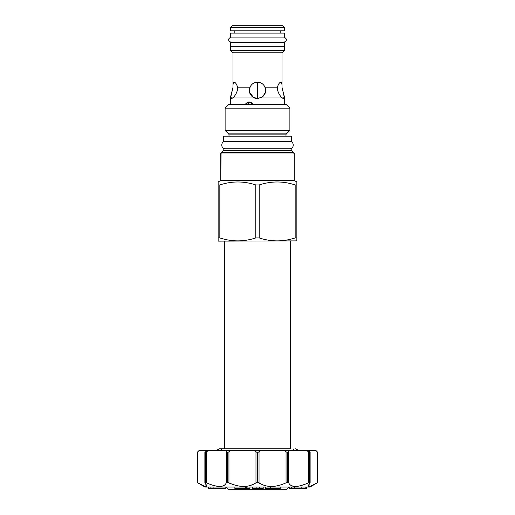 <?xml version="1.0" encoding="UTF-8"?>
<svg xmlns="http://www.w3.org/2000/svg" width="515" height="515" viewBox="0 0 515 515"><rect width="100%" height="100%" fill="white"/><g stroke="black" fill="none" stroke-linecap="round" stroke-linejoin="round"><path stroke-width="0.77" d="M282.902 25.75L232.098 25.75L230.527 27.327L232.098 25.75L230.527 27.327L232.098 25.75L282.902 25.75L284.473 27.327L282.902 25.75L284.473 27.327L230.527 27.327L240.286 27.327L230.527 27.327L230.527 30.791L284.473 30.791L274.714 30.791L284.473 30.791L284.473 27.327L282.902 25.75M284.473 97.02L283.153 98.59L281.248 97.02L262.328 97.02L281.248 97.02C278.937 94.412 277.591 91.342 277.205 87.814L265.264 87.814C266.319 91.322 265.341 94.387 262.328 97.02L257.5 98.59L252.672 97.02L233.752 97.02L252.672 97.02C249.666 94.412 248.681 91.342 249.736 87.814C251.178 84.254 253.766 82.394 257.5 82.22C261.234 82.394 263.822 84.254 265.264 87.814C266.319 91.322 265.341 94.387 262.328 97.02L257.5 98.59L252.672 97.02C249.666 94.412 248.681 91.342 249.736 87.814L237.795 87.814C237.421 91.322 236.07 94.387 233.752 97.02L231.847 98.59L230.527 97.02L230.527 104.262L230.527 97.02L230.527 104.262L230.527 97.02L232.992 87.293C232.87 84.042 233.269 82.349 234.19 82.22C235.542 82.394 236.739 84.254 237.795 87.814C237.421 91.322 236.07 94.387 233.752 97.02L231.847 98.59L230.765 97.02L232.992 87.293C232.87 84.042 233.269 82.349 234.19 82.22C235.542 82.394 236.739 84.254 237.795 87.814L249.736 87.814C251.178 84.254 253.766 82.394 257.5 82.22C261.234 82.394 263.822 84.254 265.264 87.814L277.205 87.814C278.261 84.254 279.458 82.394 280.81 82.22C281.731 82.349 282.13 84.042 282.008 87.293L282.008 52.775L282.008 87.293L282.008 52.775L284.473 50.309L282.008 52.775L232.992 52.775L232.992 87.293L232.992 52.775L230.527 50.309L232.992 52.775L282.008 52.775L284.473 50.309L284.583 42.333L284.583 46.324L284.583 42.333L284.583 46.324L230.417 46.324L230.417 42.333L284.583 42.333L230.417 42.333L233.778 42.333L230.417 42.333L230.417 46.324L230.417 42.333L230.417 46.324L284.583 46.324L284.473 50.309L284.473 46.324L284.473 50.309L230.527 50.309L232.992 52.775L230.527 50.309L230.527 46.324L230.527 50.309L230.527 46.324L230.527 50.309L284.473 50.309L282.008 52.775L282.008 87.814L284.473 97.02L284.473 104.262L284.473 97.02L284.473 104.262L284.473 97.02L283.224 92.359L284.235 97.02L283.153 98.59L281.248 97.02C278.937 94.412 277.591 91.342 277.205 87.814C278.261 84.254 279.458 82.394 280.81 82.22C281.731 82.349 282.13 84.042 282.008 87.293L283.224 92.359M253.174 104.262C250.445 101.281 247.837 101.281 245.346 104.262L249.163 102.002L253.174 104.262M232.992 87.293L232.992 87.814M234.827 33.095L234.827 30.791L234.827 33.095M280.173 33.095L280.173 30.791L280.173 33.095M240.286 30.791L284.473 30.791L284.473 27.327L284.473 30.791L284.473 27.327L230.527 27.327L230.527 30.791L230.527 27.327L230.527 30.791L240.286 30.791M257.5 98.59L262.457 96.923L265.425 92.462L262.457 96.923L257.5 98.59L257.5 82.22L256.335 82.303L257.5 82.22L257.5 98.59M265.663 91.065L265.689 90.537L265.663 91.065M265.65 89.629L264.729 86.565L265.65 89.629M263.899 85.297L263.558 84.898L263.899 85.297M250.354 86.404L249.35 89.642L250.354 86.404M249.537 92.301L253.708 97.663L249.537 92.301M254.738 98.114L255.775 98.41L254.738 98.114M255.189 82.548L254.307 82.87L255.189 82.548M253.522 83.25L252.949 83.597L253.522 83.25M258.665 82.303L257.5 82.22L258.665 82.303M274.714 27.327L284.473 27.327L274.714 27.327M282.008 87.293L282.008 87.814M250.329 102.157L247.689 104.262L250.329 102.157M294.239 152.961L294.239 180.462L296.859 181.975L296.859 237.917L295.166 237.917L296.859 237.917L296.859 240.885L218.56 241.129L296.859 240.885L296.859 184.943L295.166 184.943C283.173 180.997 271.186 180.997 259.193 184.943L259.193 237.917C271.186 241.857 283.173 241.857 295.166 237.917C283.173 241.857 271.186 241.857 259.193 237.917L255.807 237.917C243.814 241.857 231.827 241.857 219.834 237.917L218.141 237.917L218.141 240.885L218.56 241.129L218.141 240.885L218.56 241.129L218.141 240.885L218.141 237.917L219.834 237.917C231.827 241.857 243.814 241.857 255.807 237.917L259.193 237.917L259.193 184.943L255.807 184.943C243.814 180.997 231.827 180.997 219.834 184.943L219.834 237.917L219.834 184.943L218.141 184.943L218.141 181.975L220.761 180.462L218.141 181.975L220.761 180.462L294.239 180.462L296.859 181.975L296.859 184.943L295.166 184.943L295.166 237.917L295.166 184.943C283.173 180.997 271.186 180.997 259.193 184.943L255.807 184.943C243.814 180.997 231.827 180.997 219.834 184.943L218.141 184.943L218.141 181.975L220.761 180.462L294.239 180.462L294.239 152.961L294.239 180.462L296.859 181.975L294.239 180.462L294.239 152.961L220.761 152.961L220.761 180.462L221.077 152.646L293.923 152.646L221.566 152.646A0.528 0.528 0 0 0 222.017 152.382L292.984 152.382L291.889 150.496L292.984 152.382A0.528 0.528 0 0 0 293.434 152.646L221.077 152.646L221.077 153.277L221.077 152.646L294.239 152.961M229.001 104.262L285.999 104.262L289.881 108.144L289.881 130.392L286.398 133.881L289.881 130.392L286.398 133.881L228.602 133.881L286.398 133.881A1.365 1.365 90 0 0 285.999 134.84L285.999 136.166L285.999 134.84A1.365 1.365 90 0 1 286.398 133.881L289.881 130.392L289.881 108.144L289.881 130.392L225.119 130.392L233.726 130.392L225.119 130.392L228.602 133.881L225.119 130.392L289.881 130.392L289.881 108.144L285.999 104.262L289.881 108.144L225.119 108.144L233.726 108.144L225.119 108.144L225.119 130.392L228.602 133.881A1.365 1.365 -90 0 1 229.001 134.84L229.001 136.166L229.001 134.84L285.999 134.84L285.999 136.166L285.999 134.84L229.001 134.84A1.365 1.365 -90 0 0 228.602 133.881L225.119 130.392L225.119 108.144L289.881 108.144L285.999 104.262L229.001 104.262L225.119 108.144L225.119 130.392L225.119 108.144L229.001 104.262M221.566 152.646A0.528 0.528 0 0 0 222.017 152.382L223.111 150.496L291.889 150.496L223.111 150.496A0.528 0.528 0 0 0 223.175 150.232L223.175 148.764L291.825 148.764L291.825 150.232L291.825 148.764L291.825 150.232L223.175 150.232L291.825 150.232A0.528 0.528 0 0 0 291.889 150.496A0.528 0.528 0 0 1 291.825 150.232L291.825 148.764L223.175 148.764L223.175 150.232A0.528 0.528 0 0 1 223.111 150.496L222.017 152.382L292.984 152.382A0.528 0.528 0 0 0 293.434 152.646M218.141 184.943L218.141 237.917L218.141 184.943M255.807 184.943L255.807 237.917L255.807 184.943M286.681 489.25L228.319 489.25L226.117 487.048L228.319 489.25L226.117 487.048L228.319 489.25L286.681 489.25L288.883 487.048L286.681 489.25M205.022 487.048L309.978 487.048L317.852 482.504L309.978 487.048L317.852 482.504L309.978 487.048L205.022 487.048L197.148 482.504L205.022 487.048L197.148 482.504L197.148 452.408L199.318 450.31L197.741 451.835L199.318 450.31L208.569 450.31L206.509 451.835L206.509 482.832L205.388 482.504L204.983 482.832C208.536 487.654 206.122 487.654 197.741 482.832L197.148 482.504L197.148 452.408L197.741 451.835L197.741 482.832L197.148 482.504L205.022 487.048M317.852 482.504L317.852 452.408L317.259 451.835L317.259 482.832L317.259 451.835L315.682 450.31L317.852 452.408L317.852 482.504L317.259 482.832C308.878 487.654 306.464 487.654 310.017 482.832L309.921 482.504L308.491 482.832C297.522 487.654 290.93 487.654 288.703 482.832L289.449 484.197L288.703 482.832L287.943 482.504L286.057 482.832C275.448 487.654 266.435 487.654 259.026 482.832L261.285 484.184L257.809 482.504L255.974 482.832C248.558 487.654 239.552 487.654 228.943 482.832L232.149 484.19L227.591 482.504L226.297 482.832C224.07 487.654 217.472 487.654 206.509 482.832L205.388 482.504L205.388 452.408L206.509 451.835L206.509 482.832C217.472 487.654 224.07 487.654 226.297 482.832L226.297 451.835L225.885 450.31L230.932 450.31L228.943 451.835L228.943 482.832L227.591 482.504L227.591 452.408L228.943 451.835L228.943 482.832C239.552 487.654 248.558 487.654 255.974 482.832L255.974 473.723L255.974 482.832L255.215 483.334L255.974 482.832L255.974 451.835L254.584 450.31L260.416 450.31L259.026 451.835L259.026 482.832L257.809 482.504L257.809 452.408L259.026 451.835L259.026 482.832C266.435 487.654 275.448 487.654 286.057 482.832L286.057 473.723L286.057 482.832L284.995 483.315L286.057 482.832L286.057 451.835L284.068 450.31L289.115 450.31L288.703 451.835L288.703 482.832L287.943 482.504L287.943 452.408L288.703 451.835L288.703 482.832C290.93 487.654 297.522 487.654 308.491 482.832L308.491 451.835L306.431 450.31L309.341 450.31L309.921 452.408L309.341 450.31L315.682 450.31L317.259 451.835L315.753 450.31L317.852 452.408L317.852 482.504L310.603 486.147L308.401 485.78L310.017 482.832L309.921 452.408L309.612 482.504L308.491 482.832L308.491 451.835L309.612 452.408L309.612 482.504L309.921 452.408L306.431 450.31L289.115 450.31L288.703 451.835L287.409 452.408L287.409 482.504L286.057 482.832L286.057 451.835L287.409 452.408L287.409 482.504L287.943 482.504L287.943 452.408L286.057 451.835L284.068 450.31L260.416 450.31L259.026 451.835L257.191 452.408L257.191 482.504L255.974 482.832L255.974 451.835L257.191 452.408L257.191 482.504L257.809 482.504L257.809 452.408L255.974 451.835L254.584 450.31L230.932 450.31L228.943 451.835L227.057 452.408L227.057 482.504L226.297 482.832L226.297 451.835L227.057 452.408L227.057 482.504L227.591 482.504L227.591 452.408L226.297 451.835L225.885 450.31L208.569 450.31L205.079 452.408L204.983 482.832L206.599 485.78L204.397 486.147L197.741 482.832L197.741 451.835L199.247 450.31L197.148 452.408L197.148 482.504M214.794 485.787L218.624 486.405L214.794 485.787M223.446 485.761L224.54 485.149L223.446 485.761M238.188 485.909L242.25 486.405L238.188 485.909M249.884 485.639L253.844 484.119L249.833 485.651M266.223 485.909L269.982 486.405L266.223 485.909M291.728 485.832L295.353 486.437L291.715 485.825M296.395 486.405L297.503 486.295L296.395 486.405M298.674 486.115L299.846 485.87L298.674 486.115M300.522 485.709L305.138 484.222L300.522 485.709M307.429 483.295L308.401 482.87L307.429 483.295M294.303 488.619L289.179 488.619L289.179 487.048L289.179 488.619L289.23 487.048L289.23 488.619L291.632 488.619L291.632 487.048L291.632 488.619L301.172 488.619L294.303 488.619L294.303 487.048L294.303 488.619M305.176 488.619L301.172 488.619L301.172 487.048L301.172 488.619L305.176 488.619L305.176 487.048L305.176 488.619L306.406 488.619L305.176 488.619M309.341 450.31L205.659 450.31L204.983 451.835L204.983 482.832M310.017 482.832L309.921 482.504M204.983 451.835L205.659 450.31M306.406 487.048L306.406 488.619L306.406 487.048M208.691 487.048L208.659 488.619L208.659 487.048L208.659 488.619L210.094 488.619L208.691 488.619L208.691 487.048M208.626 487.048L208.594 488.619L208.626 487.048M225.821 487.048L225.821 488.619L210.094 488.619L210.094 487.048L210.094 488.619L213.918 488.619L213.918 487.048L213.918 488.619L225.821 488.619L225.821 487.048M247.046 488.619L247.046 487.048L247.046 488.619L249.955 488.619L249.955 487.048L249.955 488.619L234.879 488.619L234.879 487.048L234.879 488.619L245.417 488.619L245.417 487.048L245.417 488.619L246.331 488.619L246.331 487.048L246.331 488.619M252.575 487.048L252.575 488.619L252.575 487.048M263.204 487.048L263.204 488.619L252.575 488.619L252.691 487.048L252.691 488.619L256.148 488.619L256.148 487.048L256.148 488.619L259.566 488.619L259.566 487.048L259.566 488.619L259.663 487.048L259.663 488.619L263.204 488.619L263.204 487.048M265.682 487.048L265.682 488.619L265.682 487.048M280.212 487.048L280.212 488.619L265.682 488.619L270.311 488.619L270.311 487.048L270.311 488.619L280.212 488.619L280.212 487.048M225.332 141.413C220.594 141.187 220.594 148.99 225.332 148.764C220.594 148.99 220.594 141.187 225.332 141.413M289.668 141.413C294.406 141.187 294.406 148.99 289.668 148.764C294.406 148.99 294.406 141.187 289.668 141.413M223.336 141.413L291.664 141.413L291.664 136.166L291.664 141.413L223.336 141.413L223.336 136.166L291.664 136.166L291.664 141.413L291.664 136.166L223.336 136.166L223.336 141.413M222.416 450.31L221.469 449.376L222.416 450.31M219.68 448.745L216.384 450.31L219.68 448.745M298.616 450.31L295.32 448.745L298.616 450.31M293.453 449.428L292.584 450.31M231.1 37.086C227.72 38.837 227.72 40.582 231.1 42.333C227.72 40.582 227.72 38.837 231.1 37.086M283.9 37.086C287.28 38.837 287.28 40.582 283.9 42.333C287.28 40.582 287.28 38.837 283.9 37.086M230.417 37.086L284.583 37.086L284.583 33.095L284.583 37.086L230.417 37.086L230.417 33.095L284.583 33.095L284.583 37.086L284.583 33.095L230.417 33.095L230.417 37.086M205.079 452.408L205.079 482.504M309.921 452.408L310.017 451.835M290.46 241.129L290.46 448.739L290.46 241.129M224.54 448.739L224.54 241.129L224.54 448.739L224.54 241.129L224.54 448.739L219.403 448.739L290.46 448.739M229.001 134.84L229.001 136.166L229.001 134.84M291.889 150.496L292.984 152.382L291.889 150.496M223.111 150.496L222.017 152.382L223.111 150.496M293.698 153.18L293.923 152.646L293.923 153.277L293.923 152.646L221.077 152.646L221.302 153.18L221.077 152.646M310.127 452.209L310.127 482.619M204.873 482.619L204.873 452.209M230.527 97.02L231.776 92.359"/></g></svg>
